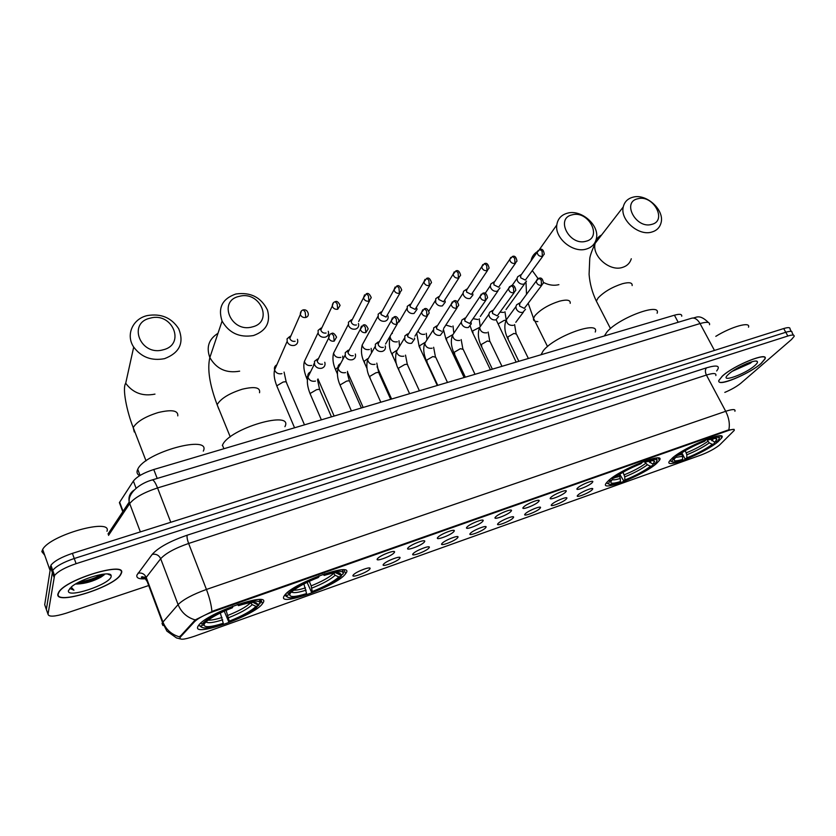 <?xml version="1.0" encoding="UTF-8"?>
<svg xmlns="http://www.w3.org/2000/svg" width="836" height="836" viewBox="0 0 836 836"><rect width="100%" height="100%" fill="white"/><g stroke="black" fill="none" stroke-linecap="round" stroke-linejoin="round"><path stroke-width="1.25" d="M656.385 463.625L659.426 460.354C666.031 451.106 620.74 469.027 608.493 480.616L605.995 483.386C599.736 492.529 643.333 475.329 656.385 463.625M345.383 573.956L345.623 573.642C356.627 560.454 292.725 582.922 284.595 595.347L284.428 595.577C275.023 608.347 336.981 586.109 345.383 573.956M262.744 603.268C272.902 590.341 207.453 612.495 198.686 625.244L198.038 626.227C190.921 638.276 254.74 615.672 262.452 603.697L262.744 603.268M717.999 441.774L721.698 437.939C727.529 429.485 685.321 446.539 672.499 457.909L669.354 461.263C663.826 469.613 704.434 453.258 717.999 441.774M577.739 487.879C580.915 484.744 593.466 479.645 592.818 481.755L592.013 482.842C588.157 486.552 573.841 491.819 577.436 488.193L577.739 487.879M550.955 497.347C554.049 494.191 566.975 488.976 566.275 491.171L565.533 492.195C561.771 495.936 547.005 501.307 550.736 497.566L550.955 497.347M523.608 507.013C526.596 503.836 539.931 498.507 539.157 500.785L538.488 501.746C534.821 505.519 519.584 511.005 523.472 507.138L523.608 507.013M495.654 516.888C498.549 513.691 512.301 508.246 511.475 510.618L510.869 511.507C507.306 515.3 491.568 520.912 495.612 516.93L495.654 516.888M467.105 526.973L467.146 526.931C470.02 523.702 484.075 518.215 483.187 520.65L482.644 521.486C479.227 525.259 463.06 530.996 467.105 526.973M437.907 537.287L438.043 537.151C441.011 533.859 455.233 528.415 454.282 530.912L453.802 531.675C450.573 535.416 434.051 541.279 437.907 537.287M408.072 547.831L408.281 547.601C411.354 544.257 425.743 538.844 424.73 541.404L424.312 542.094C421.281 545.793 404.394 551.781 408.072 547.831M377.558 558.605L377.851 558.291C381.017 554.885 395.606 549.513 394.529 552.126L394.164 552.742C391.342 556.4 374.068 562.523 377.558 558.605M578.073 494.933C581.166 491.923 593.372 486.939 592.755 488.935L591.972 489.98C588.241 493.522 574.353 498.684 577.749 495.257L578.073 494.933M552 504.212C555.01 501.192 567.581 496.103 566.902 498.183L566.181 499.165C562.544 502.729 548.228 507.995 551.76 504.463L552 504.212M525.384 513.691C528.31 510.65 541.258 505.456 540.526 507.609L539.868 508.539C536.315 512.123 521.559 517.505 525.227 513.858L525.384 513.691M498.214 523.367C501.036 520.316 514.391 514.997 513.597 517.244L513.001 518.111C509.542 521.716 494.327 527.213 498.131 523.451L498.214 523.367M470.459 533.253L470.459 533.253C473.176 530.181 486.949 524.747 486.103 527.077L485.559 527.882C482.215 531.508 466.509 537.12 470.459 533.253M442.119 543.348L442.192 543.264C444.992 540.14 458.922 534.737 458.023 537.12L457.543 537.861C454.376 541.456 438.325 547.183 442.119 543.348M413.151 553.662L413.308 553.495C416.203 550.318 430.3 544.947 429.338 547.381L428.91 548.05C425.932 551.603 409.535 557.466 413.151 553.662M383.546 564.206L383.787 563.955C386.775 560.716 401.04 555.376 400.026 557.863L399.66 558.469C396.87 561.98 380.119 567.968 383.546 564.206M353.294 574.98L353.607 574.645C356.679 571.354 371.153 566.045 370.076 568.584L369.763 569.117C367.182 572.587 350.054 578.7 353.294 574.98M719.974 444.627L718.929 445.546C714.069 449.151 708.05 452.328 700.881 455.077L194.192 636.342C183.554 639.874 178.925 640.136 180.294 637.136L194.673 621.545C198.236 618.191 204.621 614.815 213.807 611.419L727.999 430.644C732.744 429.056 734.802 428.993 734.196 430.467L719.974 444.627M144.409 577.195L145.955 576.788M120.645 505.968L119.391 502.624L133.373 481.066C136.864 476.635 143.667 472.779 153.761 469.518L674.422 315.203C679.647 313.761 682.072 314.106 681.716 316.238M719.336 382.136C723.286 384.988 751.052 372.574 761.22 363.43L765.024 358.937C768.953 351.141 733.768 365.28 722.179 376.231L718.657 380.871M121.387 573.224C127.135 560.946 66.462 578.867 58.76 592.076L57.883 594.051C54.862 605.682 113.957 587.133 120.697 574.656L121.387 573.224M793.395 335.131L792.058 332.728C792.465 331.046 790.375 330.889 785.777 332.279L74.247 558.511C63.348 562.21 56.179 566.16 52.731 570.351L46.356 609.454L46.764 610.604M162.947 625.558L162.027 623.437L162.936 622.068C166.092 629.707 171.673 634.67 179.677 636.928L195.216 619.915L213.567 610.813L727.748 430.164L734.05 429.338M724.812 392.387C731.416 389.597 736.767 386.535 740.874 383.201L791.483 339.531L794.116 336.427C794.545 334.755 792.455 334.619 787.857 336.02L76.097 563.673C65.198 567.393 58.008 571.333 54.549 575.502L48.018 614.22C48.707 617.072 54.758 616.728 66.169 613.196L148.703 585.534M76.839 583.977L81.541 582.744M96.056 577.321L101.94 574.353M791.316 331.422L789.989 329.039C790.386 327.336 788.296 327.169 783.698 328.548L72.398 553.369C61.509 557.048 54.35 560.998 50.923 565.209L44.705 604.7L46.356 609.454L52.731 570.351C56.179 566.16 63.348 562.21 74.247 558.511L785.777 332.279C790.375 330.889 792.465 331.046 792.058 332.728M722.377 376.158L719.044 380.181C715.344 387.831 748.983 374.392 761.021 363.493L764.783 359.052C768.671 351.339 733.851 365.332 722.377 376.158M754.908 365.499C757.176 363.503 757.949 362.155 757.249 361.455C755.42 358.957 735.377 367.819 728.668 374.1L727.56 375.165C719.493 383.337 745.44 374.1 754.908 365.499M732.357 371.268L750.341 363.232L752.16 361.706M748.502 327.179C750.874 321.243 731.584 326.552 715.794 336.344M746.935 363.514L738.282 367.652M750.738 362.124L734.395 369.94M58.217 593.936C55.218 605.463 113.706 587.102 120.374 574.75L121.074 573.329C126.738 561.175 66.702 578.92 59.084 591.992L58.217 593.936M106.977 531.257C112.494 517.693 50.181 534.894 42.667 549.419L41.821 551.603L44.716 555.229M75.533 584.03L77.34 584.009L75.815 583.862M111.157 576.579L111.146 575.513C110.446 570.382 81.709 578.334 71.823 586.538L68.468 590.571C66.117 599.004 109.903 584.51 111.157 576.579M69.827 588.335L73.965 590.216L71.185 587.06M77.34 584.009C85.366 583.612 93.224 581.323 100.926 577.153L104.249 574.781M73.965 590.216L69.837 588.419M102.316 574.301C95.9 577.916 88.093 580.55 78.887 582.18M104.615 574.029L102.4 575.398C94.823 579.515 86.192 582.211 76.504 583.465M637.805 198.759C621.545 201.957 636.008 229.106 651.62 224.414C667.713 220.903 653.219 194.266 637.805 198.759M651.683 232.084C638.453 236.254 619.852 219.753 623.259 206.931C624.461 201.852 627.69 198.613 632.936 197.202C646.531 193.189 665.101 210.358 660.942 223.181C659.604 227.747 656.521 230.715 651.683 232.084M657.117 313.249C661.506 301.963 618.431 317.952 606.915 332.028L604.334 335.978M670.336 459.957L670.315 460.939L671.925 461.587M719.503 437.74L718.855 435.88M672.823 457.647L673.722 458.086L671.799 461.409C672.583 462.507 675.791 462.151 681.424 460.354L682.573 459.403L682.584 456.299L681.424 453.039M675.478 455.62L676.23 455.975C684.193 450.217 693.985 445.013 705.615 440.363L705.626 439.726M709.973 438.127L709.963 438.837C718.814 436.214 721.301 436.967 717.434 441.074L714.958 442.254L716.88 439.025C716.201 438.095 713.484 438.377 708.74 439.851L709.963 438.837M673.722 458.086L675.739 457.365C672.186 461.169 674.464 461.848 682.573 459.403M705.615 440.363L704.393 441.377C694.079 445.515 685.374 450.144 678.257 455.265L676.23 455.975M676.157 455.944L675.739 457.365M710.401 439.349L714.958 442.254M708.74 439.851L707.277 439.099M714.425 441.993L714.31 443.676C706.347 449.329 696.796 454.387 685.666 458.839L684.674 458.295L681.831 452.778M685.666 458.839L686.816 457.888C696.722 453.906 705.239 449.402 712.356 444.365L714.31 443.676M685.238 450.677L686.837 454.784L686.816 457.888M712.356 444.365L709.283 442.881L706.681 439.318M572.169 214.831C555.052 218.217 569.42 246.212 585.9 241.28C602.86 237.57 588.429 210.108 572.169 214.831M586.13 249.118C572.921 253.214 554.644 238.155 556.797 224.988C557.727 218.823 561.29 214.873 567.487 213.159C581.125 209.188 599.422 225.02 596.455 238.26C595.316 243.83 591.878 247.446 586.13 249.118M595.242 332.028C600.342 319.728 554.08 336.291 543.233 350.817L541.017 354.736M606.988 482.09L606.905 483.177L608.598 483.95M657.023 460.406L656.5 458.003M654.118 459.445L653.606 458.441M608.922 480.24L609.935 480.731L608.42 483.689C609.245 484.984 612.872 484.598 619.298 482.529L620.364 481.599L620.312 478.443L618.953 474.712M611.44 478.255L612.276 478.652C619.915 472.915 629.801 467.637 641.933 462.81L641.923 462.151M646.5 460.469L646.51 461.19C656.344 458.285 659.217 459.048 655.11 463.468L653.041 464.199L654.598 461.294C653.888 460.208 650.805 460.5 645.361 462.193L646.51 461.19M609.935 480.731L612.057 479.969C608.963 483.678 611.733 484.222 620.364 481.599M641.933 462.81L640.784 463.802C630.041 468.108 621.242 472.8 614.408 477.899L612.276 478.652M612.506 478.568L612.057 479.969M648.412 461.315L653.041 464.199L652.655 465.558C644.974 471.19 635.35 476.311 623.75 480.94L619.737 474.221M623.75 480.94L624.826 480.01C635.141 475.872 643.73 471.295 650.596 466.289L647.43 464.774L643.939 461.388M650.481 459.225L650.805 459.842M650.596 466.289L652.655 465.558M622.998 472.277L624.785 476.844L624.826 480.01M239.263 296.352C217.464 300.761 230.987 333.167 252.242 326.928C273.863 322.09 260.163 290.385 239.263 296.352M253.454 335.55C239.493 337.859 229.033 333.041 222.094 321.087C217.726 307.773 222.313 298.745 235.846 294C250.57 291.921 261.114 297.282 267.468 310.051C270.812 322.477 266.141 330.972 253.454 335.55M287.103 595.326L289.81 594.365C289.423 597.447 295.014 597.186 306.582 593.57L305.966 594.406C294.387 598.106 288.054 598.743 286.947 596.298L287.103 595.326L285.452 594.574L285.285 595.629L287.375 597.071M324.765 573.747L324.859 574.52C338.183 570.455 344.213 570.33 342.938 574.133L343.596 572.587L342.279 569.828M287.009 592.839L288.389 593.466C294.032 588.042 304.241 582.42 319.007 576.579L318.913 575.847M319.007 576.579L318.349 577.488C307.24 581.846 298.755 586.297 292.903 590.853L291.106 592.505L288.389 593.466M342.938 574.133L340.325 575.053L340.545 573.935C339.677 571.824 334.233 572.326 324.19 575.429L324.859 574.52M306.582 593.57L303.896 583.956M290.552 592.703L289.81 594.365M335.685 572.723L340.325 575.053M324.19 575.429L323.083 574.322M284.919 426.684C294.23 409.494 228.865 428.46 222.47 445.201L222.324 445.525M342.081 574.437L339.938 577.425C333.48 582.525 324.034 587.509 311.619 592.39L307.073 582.358M311.619 592.39L312.246 591.543C324.702 586.59 333.564 581.731 338.852 576.965L341.454 576.035M309.299 581.302L311.17 585.848L312.246 591.543M338.852 576.965L335.184 575.283L333.292 573.057M150.365 318.119C127.218 322.821 140.396 356.439 163.041 349.824C186 344.662 172.603 311.797 150.365 318.119M164.546 358.654C151.629 361.1 141.347 357.244 133.697 347.076C125.463 334.954 132.705 318.715 147.345 315.569C161.045 313.301 171.495 317.69 178.695 328.747C184.328 342.885 179.604 352.844 164.546 358.654M203.305 451.137C211.853 434.114 144.858 452.213 137.731 469.31L137.219 470.637C136.634 472.873 137.47 474.545 139.706 475.653M201.1 625.861L203.974 624.837C204.423 627.711 210.85 627.199 223.275 623.29L222.804 624.095C209.533 628.338 202.281 629.08 201.068 626.321L199.355 625.6L201.539 627.209M238.897 603.979L239.023 604.762C253.36 600.363 260.341 599.955 259.954 603.55L260.686 601.93L259.014 599.558M200.462 623.363L202.051 624.074C207.035 618.776 217.287 613.07 232.805 606.957L232.68 606.194M232.805 606.957L232.293 607.824C221.467 612.046 213.18 616.331 207.453 620.678L204.935 623.05L202.051 624.074M259.954 603.55L257.174 604.532L257.237 603.885C256.318 601.481 250.069 602.066 238.5 605.64L239.023 604.762M223.275 623.29L220.307 613.018M204.799 623.102L203.974 624.837M253.162 602.422L257.174 604.532M238.5 605.64L237.508 604.449M259.474 603.717L256.453 607.563C250.142 612.422 240.925 617.229 228.792 621.963L224.247 611.168M228.792 621.963L229.273 621.148C242.325 615.965 251.239 611.043 256.004 606.372L258.773 605.389M226.107 610.343L229.273 621.148M256.004 606.372L252.2 604.647L250.413 602.672M519.72 275.462L517.641 276.779L516.982 278.534L517.474 280.927C519.041 283.488 521.183 284.543 523.911 284.115L526.523 281.126M517.641 276.779L520.786 274.783L520.671 277.792L525.332 280.102L542.794 256.244M493.146 282.464L490.91 283.916L490.283 285.797L490.774 288.012C492.341 290.594 494.515 291.67 497.295 291.221L500.001 287.992M490.91 283.916L494.003 281.899L493.919 284.867L498.632 287.197L515.446 263.309M466.028 289.601L463.614 291.221L463.039 293.217L463.52 295.244C465.088 297.856 467.282 298.933 470.125 298.483L472.925 294.983L472.737 293.635M463.614 291.221L466.666 289.172L466.603 292.088L471.379 294.439L487.503 270.519M438.325 296.895L435.734 298.692L435.692 302.622C437.249 305.265 439.485 306.363 442.369 305.892L445.264 302.099L445.055 300.876M435.734 298.692L438.733 296.613L438.712 299.455L443.55 301.827L458.954 277.897M410.048 304.346L407.257 306.342L407.268 310.166C408.825 312.842 411.093 313.939 414.039 313.458L417.018 309.362L416.788 308.265M407.257 306.342L410.215 304.231L410.225 306.99L415.126 309.383L429.777 285.431M380.892 312.016L378.175 314.179L378.227 317.858C379.795 320.575 382.083 321.682 385.093 321.191C387.277 320.47 388.291 318.986 388.144 316.76L387.914 315.789M378.175 314.179L381.07 312.016L381.122 314.681L386.096 317.095L399.963 293.123M381.853 311.859L381.101 311.964M351.339 319.801L348.455 322.205L348.57 325.726C350.127 328.475 352.447 329.593 355.519 329.091C357.86 328.297 358.905 326.698 358.634 324.305L358.404 323.459M348.455 322.205L351.298 319.989L351.381 322.539C352.52 324.525 354.192 325.34 356.429 324.974M352.228 319.645L351.392 319.78M321.944 327.607L318.077 330.429L318.255 333.773C319.812 336.553 322.163 337.681 325.298 337.159C327.816 336.291 328.872 334.567 328.464 332.007L328.235 331.286M318.077 330.429L320.867 328.161L320.993 330.575C322.121 332.592 323.825 333.407 326.103 333.031M290.97 335.738L287.041 338.862L287.26 341.987C288.817 344.808 291.2 345.947 294.408 345.414C297.104 344.453 298.18 342.603 297.616 339.876L297.407 339.301M287.041 338.862L289.758 336.521L289.925 338.789C291.053 340.827 292.778 341.652 295.098 341.276M518.78 303.499L516.617 304.795L515.875 306.687L516.366 309.142C517.944 311.744 520.117 312.81 522.876 312.35L525.52 309.289M516.617 304.795L519.773 302.914L519.595 306.06L524.308 308.39L541.843 285.18M491.902 310.867L489.562 312.309L488.851 314.336L489.342 316.604C490.931 319.227 493.125 320.313 495.936 319.833L498.684 316.51M489.562 312.309L492.665 310.407L492.519 313.51L497.295 315.862L514.14 292.642M464.461 318.391L461.921 320L461.273 322.163L461.754 324.222C463.332 326.876 465.558 327.963 468.432 327.472L471.274 323.866L471.117 322.612M461.921 320L464.983 318.067L464.868 321.118L469.707 323.49L485.841 300.27M436.434 326.071L433.696 327.869L433.581 331.996C435.159 334.682 437.416 335.779 440.342 335.288L443.268 331.359L443.101 330.241M433.696 327.869L436.705 325.904L436.622 328.893L441.533 331.275M407.383 334.024L404.843 335.926L404.791 339.938C406.38 342.666 408.658 343.774 411.646 343.262L414.656 338.988L414.468 338.016M408.574 333.846L407.811 333.93L407.78 336.824L412.744 339.238M378.081 342.049L375.374 344.192L375.385 348.058C376.963 350.817 379.283 351.935 382.334 351.402C384.56 350.639 385.595 349.093 385.417 346.783L385.218 345.937M375.374 344.192L378.29 342.143L378.3 344.944C379.44 346.94 381.122 347.755 383.327 347.368M379.22 341.872L378.374 341.976M348.142 350.253L345.247 352.656L345.331 356.345C346.909 359.146 349.249 360.274 352.364 359.731C354.777 358.884 355.822 357.212 355.509 354.725L355.321 354.025M345.247 352.656L348.11 350.556L348.163 353.231C349.312 355.258 351.015 356.073 353.273 355.687M349.218 350.075L348.288 350.221M318.537 358.466L314.461 361.34L314.597 364.83C316.175 367.662 318.558 368.801 321.745 368.248C324.337 367.307 325.392 365.499 324.932 362.834L324.744 362.26M314.461 361.34L317.262 359.177L317.366 361.706C318.506 363.754 320.23 364.58 322.539 364.182M213.807 611.419L213.567 610.813M194.673 621.545L194.339 620.646M180.607 636.771L180.273 635.893M678.184 322.268L674.422 315.203M157.21 478.432L153.761 469.518M136.08 488.203L133.373 481.066M123.07 511.308L119.652 502.175M146.697 578.679L145.38 578.805M145.328 578.805C138.964 579.223 136.163 577.969 136.937 575.043L152.215 554.362C158.391 547.507 170.042 541.122 187.18 535.197L706.493 367.84C717.288 364.695 720.674 365.74 716.661 370.965M195.216 619.915C187.045 617.522 181.339 612.422 178.089 604.606L162.936 622.068L146.216 577.383L145.349 578.867L147.23 581.605M211.926 611.461C211.362 604.982 209.533 597.646 206.44 589.453L725.7 411.302C728.961 417.77 730.016 423.956 728.846 429.84M152.215 554.362C156.102 553.714 158.924 555.167 160.679 558.73L178.089 604.606C183.262 599.485 192.719 594.438 206.44 589.453L188.622 543.463C174.975 548.207 165.664 553.296 160.679 558.73L146.216 577.383C144.524 573.914 141.775 572.514 137.982 573.183M715.825 375.563C716.536 373.075 713.401 372.898 706.42 375.05L725.7 411.302C732.681 409.013 735.743 409.003 734.896 411.27M48.018 614.22L46.356 609.454M787.857 336.02L783.698 328.548M76.097 563.673L72.398 553.369M53.912 576.934L50.296 566.672M706.493 367.84C705.051 369.606 705.03 372.01 706.42 375.05L188.622 543.463C187.254 539.659 186.773 536.911 187.18 535.197M709.524 324.723C710.077 321.996 706.911 321.609 700.035 323.563L714.466 350.43M691.424 318.297L692.103 318.098C695.05 317.722 697.694 319.54 700.035 323.563L157.555 487.942C143.74 492.488 134.45 497.702 129.695 503.596L140.364 531.884M108.001 534.016L129.225 502.039L129.695 503.596L108.513 535.395M151.995 480L152.309 479.906C153.74 480.094 155.486 482.769 157.555 487.942L170.774 522.27M708.479 322.581C698.802 313.103 695.96 318.328 692.103 318.098L152.309 479.906C140.291 483.177 127.939 492.644 129.225 502.039C128.263 496.918 129.904 492.937 134.126 490.084M736.485 368.676L740.236 366.826M601.659 234.906C598.2 236.713 596.016 239.535 595.127 243.36C591.7 255.847 609.434 271.658 622.245 267.489C626.927 266.109 629.947 263.194 631.284 258.752M597.635 303.604L596.34 301.085L598.127 297.961C604.031 291.795 612.161 287.041 622.527 283.686C629.268 281.972 632.476 282.599 632.141 285.567M675.718 457.386L682.584 456.299M711.875 440.76L713.505 438.639M678.184 455.286L682.082 454.303M686.837 454.784C695.531 451.273 703.013 447.312 709.283 442.881M686.335 452.798C694.632 449.444 701.78 445.651 707.768 441.418M537.861 321.578C534.497 321.578 533.044 320.491 533.525 318.307L534.935 315.695C540.495 309.508 548.698 304.659 559.524 301.169C567.069 299.278 570.622 299.999 570.194 303.332M537.266 251.667C533.828 253.799 531.738 256.892 531.006 260.936M532.407 270.728L538.091 278.618M543.536 282.474C548.813 285.17 553.934 285.902 558.897 284.658M612.203 479.509C613.269 480.157 615.965 479.801 620.312 478.443M649.875 462.674L651.181 460.761M650.962 459.957L649.248 459.581M614.784 477.607L619.789 476.395M624.785 476.844C633.824 473.207 641.379 469.184 647.43 464.774M624.262 474.806C632.894 471.326 640.104 467.481 645.894 463.259M218.813 409.128L217.13 404.708C220.735 398.563 229.137 393.39 242.304 389.2C254.813 386.263 260.56 387.444 259.536 392.742M217.987 333.313C208.791 339.123 206.074 347.201 209.846 357.536C216.399 368.958 226.337 373.504 239.65 371.163M291.607 592.003C293.331 593.267 298.17 592.651 306.133 590.143M336.636 573.371L336.814 572.65M293.718 590.206C296.352 590.3 300.281 589.516 305.495 587.854M311.797 588.126C322.696 583.779 330.492 579.494 335.184 575.283M311.17 585.848C321.557 581.689 328.997 577.592 333.501 573.559M134.272 431.972L133.217 427.593C136.832 421.637 145.171 416.621 158.234 412.535C171.808 409.347 178.319 410.455 177.775 415.879M146.028 460.866L133.217 427.593C126.915 411.709 122.077 388.312 125.703 383.264C132.934 392.951 142.695 396.567 154.974 394.111M205.99 621.932C207.903 623.426 213.462 622.715 222.7 619.81M208.133 620.155C211.142 620.343 215.782 619.445 222.031 617.459M228.709 617.668C240.12 613.122 247.947 608.786 252.2 604.647M228.05 615.327C238.929 610.98 246.411 606.832 250.486 602.871M538.206 250.392L537.151 252.232L539.899 249.462L542.115 251.239L542.334 256.401L544.267 254.207C543.661 250.131 542.209 248.553 539.899 249.462L539.659 249.525M498.82 325.298L498.141 323.898L504.202 320.376L506.104 320.219M500.179 312.183L503.742 312.413M520.316 276.058L537.151 252.232C537.558 255.147 539.293 256.537 542.334 256.401M510.817 257.404L509.741 259.411L512.531 256.443L514.704 258.261L514.976 263.465L516.982 261.083C516.23 257.07 514.746 255.523 512.531 256.443L512.29 256.516M473.04 332.477L472.382 331.098L479.676 327.357M473.239 318.704L477.941 319.54M493.553 283.247L509.741 259.411C510.221 262.285 511.966 263.643 514.976 263.465M482.832 264.563L481.735 266.747L484.566 263.58L486.709 265.43L487.033 270.686L489.102 268.105C488.224 264.155 486.709 262.65 484.566 263.58L484.337 263.643M446.758 339.803L446.121 338.444L452.516 334.808M445.839 325.058L451.618 326.803M466.248 290.615L481.735 266.747C482.299 269.579 484.065 270.885 487.033 270.686M454.241 271.888L453.122 274.25L455.996 270.874L458.097 272.766L458.473 278.064L460.615 275.263C459.581 271.407 458.044 269.944 455.996 270.874L455.777 270.937M419.944 347.274L419.317 345.947L424.792 342.541M418.031 331.119C419.515 333.71 421.668 334.766 424.489 334.295L424.761 334.212M438.367 298.138L453.122 274.25C453.77 277.029 455.557 278.294 458.473 278.064M425.001 279.37L423.894 281.931L426.799 278.325L428.858 280.248L429.286 285.599L431.491 282.568C430.289 278.796 428.722 277.374 426.799 278.325L426.59 278.388M392.575 354.892L391.979 353.586L396.463 350.524M392.397 333.324L391.426 333.94M390.213 336.03L390.151 337.169C391.07 340.701 393.38 342.258 397.079 341.851L397.361 341.767M409.901 305.84L423.894 281.931C424.625 284.637 426.423 285.86 429.286 285.599M395.125 287.02L394.017 289.799L396.943 285.954L398.96 287.908L399.451 293.3L401.708 290.019C400.392 286.372 398.803 285.013 396.943 285.954L396.745 286.006M364.653 362.667L364.078 361.392L367.526 358.759M364.423 340.942L362.134 345.101C363.158 348.528 365.489 350.012 369.104 349.573L369.397 349.49M380.829 313.709L394.017 289.799C394.843 292.433 396.651 293.593 399.451 293.3M364.569 294.847L363.482 297.846L366.429 293.739L368.394 295.745L368.948 301.179L371.247 297.637C369.763 294.084 368.154 292.788 366.429 293.739L366.231 293.791M335.905 370.515L335.602 369.366L337.963 367.286M335.853 348.727L333.543 353.21C334.682 356.512 337.012 357.923 340.555 357.453L340.837 357.359M351.13 321.766L363.482 297.846C364.381 300.396 366.21 301.503 368.948 301.179M333.303 302.851L332.258 306.091C332.425 303.604 333.407 302.141 335.205 301.712L337.127 303.75L337.744 309.236L340.085 305.422C338.455 301.995 336.824 300.761 335.205 301.712L335.027 301.765M306.864 378.614L306.446 377.663L307.763 376.137M306.666 356.679L304.367 361.507C305.61 364.674 307.951 366.001 311.389 365.499L311.692 365.405M320.794 330.001L332.258 306.091C333.24 308.536 335.069 309.581 337.744 309.236M301.326 311.055L300.323 314.524C300.312 311.974 301.294 310.417 303.269 309.863L305.14 311.943L305.819 317.481C307.836 316.781 308.63 315.412 308.202 313.375C307.397 310.658 305.757 309.487 303.269 309.863L303.102 309.905M277.207 386.89L276.82 385.804L283.038 382.083C285.63 381.519 286.811 381.812 286.591 382.961L304.482 424.845M276.841 364.81C274.783 365.959 274.02 367.683 274.574 369.972C275.922 372.992 278.263 374.246 281.617 373.713L281.92 373.619M289.789 338.423L300.323 314.524C301.388 316.865 303.217 317.847 305.819 317.481M537.36 279.151L536.242 281.074L538.969 278.273L541.247 280.123L541.477 285.306L543.431 283.049C542.836 278.952 541.352 277.364 538.969 278.273L538.729 278.336M508.288 338.455L507.609 337.065L513.879 333.449L516.418 334.055L528.383 358.487M508.434 316.865L506.302 319.791C506.794 323.762 509.093 325.612 513.179 325.35L513.44 325.267M519.229 304.273L536.242 281.074C536.649 284.052 538.394 285.463 541.477 285.306M509.636 286.549L508.487 288.65L511.266 285.651L513.503 287.542L513.785 292.767L515.812 290.311C515.08 286.288 513.565 284.742 511.266 285.651L511.026 285.724M481.776 346.01L481.118 344.631L487.409 340.994L490.063 341.631L501.966 366.314M481.902 324.243L479.665 327.44C480.282 331.349 482.602 333.146 486.625 332.832L486.897 332.749M492.153 311.87L508.487 288.65C508.978 291.586 510.744 292.966 513.785 292.767M481.296 294.115L480.125 296.404L482.957 293.196L485.162 295.118L485.486 300.385L487.587 297.72C486.719 293.781 485.173 292.276 482.957 293.196L482.727 293.258M454.721 353.712L454.084 352.353L460.396 348.696L463.175 349.364L475.015 374.309M454.836 331.767L452.495 335.257C453.227 339.092 455.568 340.827 459.528 340.471L459.8 340.388M464.513 319.624L480.125 296.404C480.71 299.298 482.497 300.626 485.486 300.385M452.339 301.848L451.147 304.346L454.021 300.897L456.184 302.872L456.56 308.181L458.734 305.276C457.679 301.409 456.111 299.957 454.021 300.897L453.791 300.96M427.102 361.57L426.485 360.243L432.829 356.554L435.723 357.254L447.49 382.46M427.186 339.458L424.761 343.262C425.618 347.003 427.98 348.675 431.867 348.267L432.139 348.184M436.287 327.566L451.147 304.346C451.827 307.167 453.624 308.453 456.56 308.181M422.723 309.759L421.543 312.476L424.437 308.777L426.559 310.793L426.997 316.144L429.223 312.988C428.042 309.247 426.444 307.847 424.437 308.777L424.228 308.839M398.908 369.596L398.312 368.289L404.666 364.58C406.902 364.078 407.905 364.318 407.707 365.311L419.4 390.788M398.96 347.306L396.452 351.444C397.434 355.081 399.817 356.679 403.61 356.23L403.903 356.146M407.456 335.685L421.543 312.476C422.305 315.224 424.124 316.447 426.997 316.144M392.45 317.847L391.269 320.805L394.195 316.834L396.264 318.892L396.766 324.295L399.044 320.867C397.737 317.262 396.118 315.914 394.195 316.834L393.986 316.896M370.108 377.778L369.533 376.513L375.918 372.783C378.248 372.25 379.314 372.501 379.095 373.546L390.705 399.294M370.118 355.321L367.558 359.814C368.666 363.326 371.059 364.841 374.758 364.371L375.061 364.277M378.008 344.004L391.269 320.805C392.126 323.459 393.955 324.619 396.766 324.295M361.476 326.124L360.316 329.321L363.252 325.079L365.28 327.169L365.844 332.623L368.174 328.914C366.68 325.413 365.039 324.138 363.252 325.079L363.064 325.131M340.471 386.075L340.147 384.915L346.543 381.153C348.999 380.599 350.106 380.861 349.866 381.947L361.392 407.978M340.649 363.524C338.58 364.496 337.713 366.116 338.058 368.383C339.28 371.759 341.694 373.19 345.289 372.678L345.592 372.574M347.922 352.499L360.316 329.321C361.267 331.882 363.106 332.979 365.844 332.623M329.781 334.599L328.673 338.047C328.705 335.591 329.677 334.076 331.599 333.512L333.574 335.644L334.201 341.14L336.563 337.138C334.661 333.668 333 332.467 331.599 333.512L331.422 333.564M310.48 394.623L310.114 393.495L316.53 389.712C319.101 389.127 320.272 389.398 320.01 390.527L331.453 416.85M310.522 371.905C308.296 372.981 307.439 374.727 307.93 377.151C309.268 380.37 311.682 381.707 315.172 381.164L315.475 381.07M317.178 361.204L328.673 338.047C329.697 340.492 331.547 341.527 334.201 341.14M658.235 458.023L659.426 460.354M344.056 569.922L345.623 573.642M720.611 435.88L721.698 437.939M592.139 481.306L592.818 481.755M565.564 490.701L566.275 491.171M538.426 500.294L539.157 500.785M510.702 510.085L511.475 510.618M482.382 520.096L483.187 520.65M453.446 530.337L454.282 530.912M423.873 540.787L424.73 541.404M393.631 551.488L394.529 552.126M592.128 488.527L592.755 488.935M566.254 497.744L566.902 498.183M539.847 507.149L540.526 507.609M512.886 516.763L513.597 517.244M485.361 526.565L486.103 527.077M457.25 536.587L458.023 537.12M428.544 546.817L429.338 547.381M399.211 557.278L400.026 557.863M369.23 567.968L370.076 568.584M180.294 637.136L179.97 636.28M122.798 511.726L119.391 502.624M260.842 599.684L262.452 603.697M146.53 578.24L145.621 578.272M145.098 578.272C141.242 577.718 140.323 577.195 142.339 576.704L145.84 577.906L162.55 622.548L166.918 631.128L176.5 637.931L180.179 638.882M54.549 575.502L50.923 565.209M755.953 361.1L757.249 361.455M750.864 362.834L751.449 361.904M107.416 573.966L111.146 575.513M42.667 549.419L49.836 569.776M100.926 577.153L102.4 575.398M610.479 328.579L596.34 301.085C592.264 292.642 589.85 283.738 589.087 274.365L589.725 259.244C589.693 256.861 591.501 251.563 595.127 243.36L623.259 206.931M671.799 461.409L670.315 460.939M715.146 438.482L716.88 439.025M539.345 249.64L556.797 224.988M547.538 346.553L533.525 318.307L528.237 303.458M656.145 458.034L657.2 460.124M608.42 483.689L606.905 483.177M652.602 460.646L654.598 461.294M526.534 294.314L526.001 282.631M230.245 436.894L217.13 404.708C209.596 384.685 207.171 368.958 209.846 357.536L222.094 321.087M286.947 596.298L285.285 595.629M337.253 572.639L340.545 573.935M222.47 445.201L223.891 448.733M125.703 383.264L133.697 347.076M201.068 626.321L199.355 625.6M253.642 602.411L257.237 603.885M137.731 469.31L140.072 475.423M516.157 362.103L496.229 319.937M512.05 285.546L516.982 278.534M504.944 311.724L506.219 319.969M506.041 309.571L524.538 283.895M490.398 369.742L472.131 331.61L470.323 326.333M485.183 293.342L490.283 285.797M479.227 318.767L480.104 325.852M480.324 316.457L497.922 291.001M464.116 377.538L445.891 338.904L443.477 329.541M457.48 301.817L463.039 293.217M453.007 325.956L453.739 332.446M437.291 385.48L419.129 346.344L416.725 333.23M428.899 311.086L435.222 300.814M426.266 333.271L426.977 339.552M396.692 364.6L391.823 353.931C389.283 349.093 388.719 343.512 390.151 337.169M399.023 321.964L406.829 308.578M398.981 340.733L399.556 346.313M367.046 368.582L363.953 361.675C361.424 356.376 360.818 350.859 362.134 345.101L377.83 316.53M391.614 399.023L377.046 366.743M371.132 348.351L371.529 352.855M337.389 373.859L335.497 369.585C332.979 363.775 332.331 358.32 333.543 353.21L348.225 324.671M363.169 407.445L347.473 372.041M342.708 356.105L342.927 359.261M369.481 300.991L358.675 321.505M307.387 379.837L306.446 377.663C303.917 371.132 303.217 365.74 304.367 361.507L317.983 332.989M334.139 416.056L317.983 378.948M313.699 364.015L313.751 365.374M294.554 427.792L276.779 385.898C274.271 379.345 273.539 374.037 274.574 369.972L287.082 341.506M284.073 372.093L286.194 381.979M518.853 361.309L507.306 337.619C504.411 330.972 504.077 325.037 506.302 319.791L515.875 306.687M514.6 324.598L516.063 333.334M515.791 322.32L523.357 312.183M492.373 369.157L480.857 345.132C478.004 338.486 477.607 332.592 479.665 327.44L488.851 314.336M488.151 332.007L489.708 340.869M465.349 377.161L453.854 352.802C451.043 346.146 450.594 340.304 452.495 335.257L461.273 322.163M461.169 339.562L462.799 348.57M437.761 385.344L426.297 360.63C423.528 353.962 423.016 348.173 424.761 343.262L433.111 330.178M433.633 347.264L435.347 356.418M456.916 308.066L443.655 328.423M409.588 393.693L398.155 368.624C395.522 363.545 394.958 357.818 396.452 351.444L404.352 338.371M405.512 355.122L407.32 364.444M407.811 333.93L404.843 335.926M427.342 316.029L414.928 336.145M380.808 402.22L369.407 376.785C366.795 371.236 366.178 365.572 367.558 359.814L374.998 346.773M376.796 363.137L378.698 372.637M397.121 324.169L385.563 344.014M351.413 410.936L340.053 385.124C337.441 379.042 336.783 373.462 338.058 368.383L344.996 355.352M347.473 371.32C347.933 373.723 346.344 370.651 349.469 381.007M321.369 419.839L310.051 393.641C307.439 386.89 306.728 381.394 307.93 377.151L314.357 364.141M317.513 379.669L319.613 389.555"/></g></svg>
